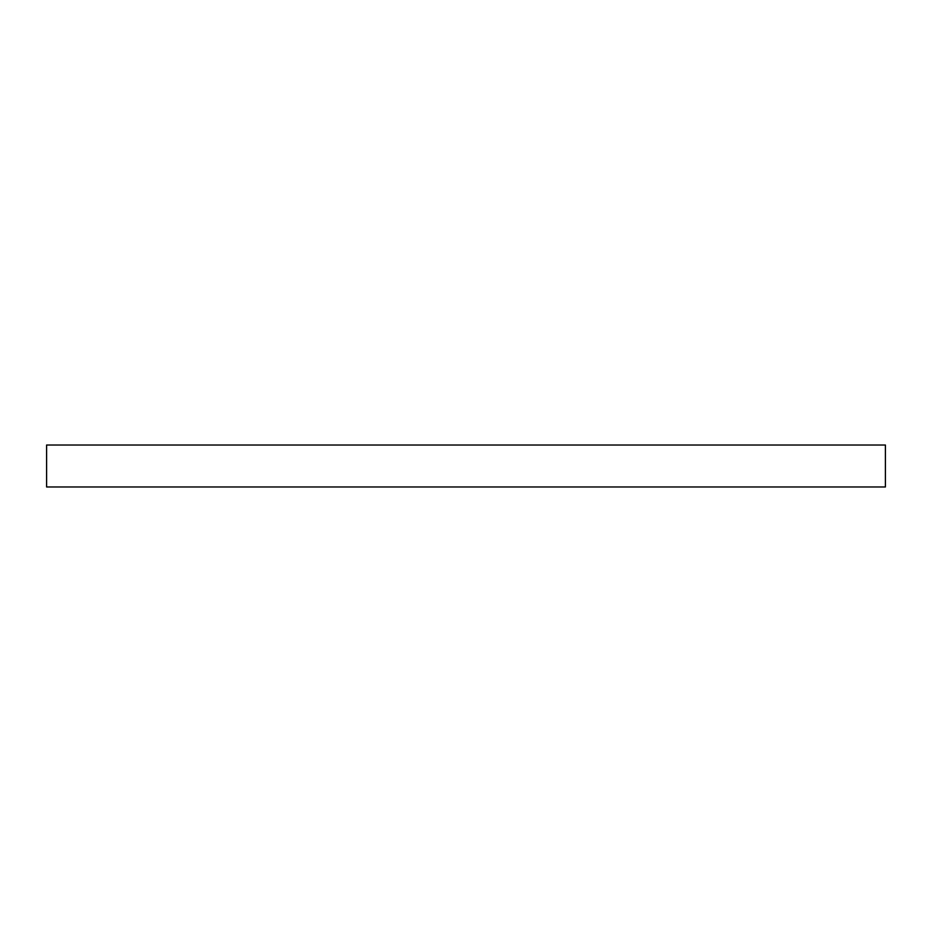 <?xml version="1.0" encoding="UTF-8"?>
<svg xmlns="http://www.w3.org/2000/svg" width="932" height="932" viewBox="0 0 932 932"><rect width="100%" height="100%" fill="white"/><g stroke="black" fill="none" stroke-linecap="round" stroke-linejoin="round"><path stroke-width="0.7" stroke-dasharray="4.66 3.5" d="M46.6 486.97L885.4 486.97M46.6 445.03L885.4 445.03"/><path stroke-width="1.4" d="M885.4 486.97L46.6 486.97L46.6 445.03L885.4 445.03L885.4 486.97"/></g></svg>
